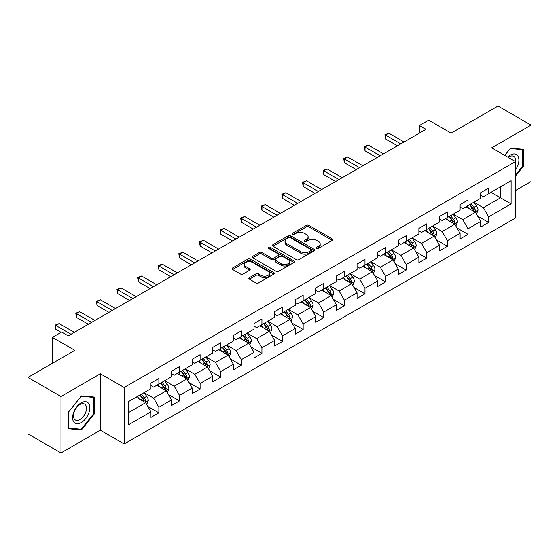 <?xml version="1.0" encoding="UTF-8"?>
<svg xmlns="http://www.w3.org/2000/svg" width="559" height="559" viewBox="0 0 559 559"><rect width="100%" height="100%" fill="white"/><g stroke="black" fill="none" stroke-linecap="round" stroke-linejoin="round"><path stroke-width="0.84" d="M316.66 248.322A1.286 0.741 0 0 0 318.476 248.322L332.256 240.37A1.831 1.062 0 0 0 332.794 239.622A1.831 1.062 0 0 0 332.256 238.875L308.91 225.396A1.831 1.062 0 0 0 306.318 225.396L292.539 233.348A1.286 0.741 0 0 0 292.168 233.872A1.286 0.741 0 0 0 292.539 234.396A1.286 0.741 0 0 0 294.355 234.396L296.137 233.369A5.87 3.389 0 0 1 304.438 233.369L306.388 234.494A5.87 3.389 0 0 1 308.107 236.89A5.87 3.389 0 0 1 306.388 239.287L304.599 240.314A1.286 0.741 0 0 0 304.229 240.838A1.286 0.741 0 0 0 304.599 241.362A1.286 0.741 0 0 0 306.416 241.362L308.198 240.335A5.87 3.389 0 0 1 316.499 240.335L318.448 241.453A5.87 3.389 0 0 1 320.167 243.85A5.87 3.389 0 0 1 318.448 246.246L316.66 247.274A1.286 0.741 0 0 0 316.289 247.798A1.286 0.741 0 0 0 316.66 248.322L316.66 247.274M249.391 277.655A1.831 1.062 0 0 0 248.853 278.403A1.831 1.062 0 0 0 249.391 279.151L255.938 282.931A1.831 1.062 0 0 0 258.531 282.931L273.833 274.099A1.831 1.062 0 0 0 274.371 273.351A1.831 1.062 0 0 0 273.833 272.603L250.495 259.124A1.831 1.062 0 0 0 247.896 259.124L232.593 267.957A1.831 1.062 0 0 0 232.062 268.711A1.831 1.062 0 0 0 232.593 269.459L240.51 274.022A1.831 1.062 0 0 0 243.102 274.022L249.649 270.242A1.831 1.062 0 0 0 250.187 269.494A1.831 1.062 0 0 0 249.649 268.746L245.729 266.482A4.905 2.83 0 0 1 244.29 264.477A4.905 2.83 0 0 1 247.316 261.864A4.905 2.83 0 0 1 252.661 262.478L268.034 271.346A4.905 2.83 0 0 1 269.466 273.351A4.905 2.83 0 0 1 266.44 275.964A4.905 2.83 0 0 1 261.095 275.349L258.531 273.875A1.831 1.062 0 0 0 255.938 273.875L249.391 277.655L249.391 279.151M515.461 190.563L531.05 181.563L531.05 125.118L498.02 106.049L451.12 133.126L428.662 120.157L419.411 125.495L426.014 129.311L68.247 335.868L61.637 332.053L52.392 337.391L52.392 363.329M60.98 396.506L60.98 452.951L100.347 430.22L100.347 373.775L60.98 396.506L27.95 377.437L74.85 350.36L52.392 337.391M100.347 373.775L124.133 387.506L515.461 161.579L515.461 218.024L124.133 443.951L124.133 387.506M531.05 125.118L491.682 147.849L515.461 161.579M296.27 259.649A1.831 1.062 0 0 0 298.862 259.649L314.165 250.816A1.831 1.062 0 0 0 314.703 250.069A1.831 1.062 0 0 0 314.165 249.314L290.82 235.842A1.831 1.062 0 0 0 288.227 235.842L272.925 244.674A1.831 1.062 0 0 0 272.387 245.422A1.831 1.062 0 0 0 272.925 246.17L296.27 259.649M268.963 248.601A1.286 0.741 0 0 1 270.27 248.783L270.27 247.26L293.999 260.962A1.831 1.062 0 0 1 294.537 261.71A1.831 1.062 0 0 1 293.999 262.457L278.696 271.29A1.831 1.062 0 0 1 276.104 271.29L252.759 257.818L252.759 256.315A1.831 1.062 0 0 0 252.228 257.063A1.831 1.062 0 0 0 252.759 257.818M252.759 256.315L259.313 252.535A1.831 1.062 0 0 1 261.905 252.535L271.374 257.999A1.831 1.062 0 0 0 273.966 257.999L278.312 255.491A1.831 1.062 0 0 0 278.843 254.743A1.831 1.062 0 0 0 278.312 253.996L268.453 248.308A1.286 0.741 0 0 1 268.075 247.784A1.286 0.741 0 0 1 268.872 247.099A1.286 0.741 0 0 1 270.27 247.26M60.98 452.951L27.95 433.882L27.95 377.437M147.849 406.463L158.875 412.835L158.875 407.266L171.564 399.944L171.564 405.513L179.488 400.936L179.488 395.367L192.17 388.044L192.17 393.613L200.101 389.036L200.101 383.467L212.783 376.144L212.783 381.713L220.707 377.136L220.707 371.567L233.389 364.244L233.389 369.813L241.32 365.237L241.32 359.668L254.003 352.345L254.003 357.914L261.926 353.337L261.926 347.768L274.609 340.445L274.609 346.014L282.54 341.437L282.54 335.868L295.222 328.545L295.222 334.114L303.146 329.537L303.146 323.968L315.835 316.646L315.835 322.215L323.759 317.638L323.759 312.069L336.441 304.746L336.441 310.315L344.372 305.738L344.372 300.169L357.054 292.846L357.054 298.415L364.978 293.838L364.978 288.269L377.66 280.946L377.66 286.515L385.591 281.939L385.591 276.37L398.274 269.054L398.274 274.616L406.197 270.039L406.197 264.477L418.88 257.154L418.88 262.716L426.81 258.146L426.81 252.577L439.493 245.254L439.493 250.823L447.424 246.246L447.424 240.677L460.106 233.355L460.106 238.924L468.03 234.347L468.03 228.778L480.712 221.455L480.712 227.024L488.643 222.447L488.643 216.878L511.101 203.909L511.101 180.725L500.529 186.825L500.529 197.809L511.101 203.909M158.875 412.835L150.951 417.405L150.951 411.843L128.493 424.805L128.493 401.621L150.951 388.652L150.951 383.083L158.875 378.506L158.875 384.075L171.564 376.752L171.564 371.183L179.488 366.606L179.488 372.175L192.17 364.852L192.17 359.283L200.101 354.706L200.101 360.276L212.783 352.953L212.783 347.384L220.707 342.807L220.707 348.376L233.389 341.053L233.389 335.484L241.32 330.907L241.32 336.476L254.003 329.153L254.003 323.591L261.926 319.014L261.926 324.576L274.609 317.253L274.609 311.691L282.54 307.115L282.54 312.684L295.222 305.361L295.222 299.792L303.146 295.215L303.146 300.784L315.835 293.461L315.835 287.892L323.759 283.315L323.759 288.884L336.441 281.561L336.441 275.992L344.372 271.415L344.372 276.984L357.054 269.662L357.054 264.093L364.978 259.516L364.978 265.085L377.66 257.762L377.66 252.193L385.591 247.616L385.591 253.185L398.274 245.862L398.274 240.293L406.197 235.716L406.197 241.285L418.88 233.962L418.88 228.393L426.81 223.817L426.81 229.386L439.493 222.063L439.493 216.494L447.424 211.917L447.424 217.486L460.106 210.163L460.106 204.594L468.03 200.017L468.03 205.586L480.712 198.263L480.712 192.694L488.643 188.117L488.643 193.687L511.101 180.725M156.765 385.298L166.275 390.79L153.592 398.113L144.082 392.621M150.951 385.598L153.592 387.128L158.875 384.075M153.592 398.113L158.875 407.266M166.275 390.79L171.564 399.944M177.371 373.398L186.888 378.89L174.205 386.213L164.688 380.721M171.564 373.698L174.205 375.229L179.488 372.175M174.205 386.213L179.488 395.367M186.888 378.89L192.17 388.044M197.984 361.498L207.494 366.99L194.811 374.313L185.302 368.821M192.17 361.806L194.811 363.329L200.101 360.276M194.811 374.313L200.101 383.467M207.494 366.99L212.783 376.144M218.597 349.599L228.107 355.091L215.425 362.414L205.908 356.921M212.783 349.906L215.425 351.429L220.707 348.376M215.425 362.414L220.707 371.567M228.107 355.091L233.389 364.244M239.203 337.699L248.72 343.191L236.031 350.514L226.521 345.022M233.389 338.006L236.031 339.53L241.32 336.476M236.031 350.514L241.32 359.668M248.72 343.191L254.003 352.345M259.816 325.799L269.326 331.291L256.644 338.614L247.134 333.122M254.003 326.107L256.644 327.63L261.926 324.576M256.644 338.614L261.926 347.768M269.326 331.291L274.609 340.445M280.422 313.899L289.939 319.392L277.257 326.715L267.74 321.222M274.609 314.207L277.257 315.73L282.54 312.684M277.257 326.715L282.54 335.868M289.939 319.392L295.222 328.545M301.035 302L310.545 307.492L297.863 314.815L288.353 309.323M295.222 302.307L297.863 303.83L303.146 300.784M297.863 314.815L303.146 323.968M310.545 307.492L315.835 316.646M321.642 290.1L331.159 295.592L318.476 302.915L308.959 297.423M315.835 290.407L318.476 291.931L323.759 288.884M318.476 302.915L323.759 312.069M331.159 295.592L336.441 304.746M342.255 278.2L351.765 283.692L339.082 291.015L329.572 285.523M336.441 278.508L339.082 280.031L344.372 276.984M339.082 291.015L344.372 300.169M351.765 283.692L357.054 292.846M362.868 266.301L372.378 271.793L359.696 279.116L350.186 273.624M357.054 266.608L359.696 268.131L364.978 265.085M359.696 279.116L364.978 288.269M372.378 271.793L377.66 280.946M383.474 254.408L392.991 259.9L380.302 267.223L370.792 261.731M377.66 254.708L380.302 256.239L385.591 253.185M380.302 267.223L385.591 276.37M392.991 259.9L398.274 269.054M404.087 242.508L413.597 248L400.915 255.323L391.405 249.831M398.274 242.809L400.915 244.339L406.197 241.285M400.915 255.323L406.197 264.477M413.597 248L418.88 257.154M424.693 230.608L434.21 236.101L421.528 243.424L412.011 237.931M418.88 230.909L421.528 232.439L426.81 229.386M421.528 243.424L426.81 252.577M434.21 236.101L439.493 245.254M445.306 218.709L454.816 224.201L442.134 231.524L432.624 226.032M439.493 219.009L442.134 220.539L447.424 217.486M442.134 231.524L447.424 240.677M454.816 224.201L460.106 233.355M465.92 206.809L475.429 212.301L462.747 219.624L453.23 214.132M460.106 207.116L462.747 208.64L468.03 205.586M462.747 219.624L468.03 228.778M475.429 212.301L480.712 221.455M491.019 192.317L500.529 197.809L483.353 207.724L473.843 202.232M480.712 195.217L483.353 196.74L488.643 193.687M483.353 207.724L488.643 216.878M100.347 430.22L124.133 443.951M419.411 125.495L419.411 133.126M128.493 412.605L145.668 402.69L136.151 397.197M145.668 402.69L150.951 411.843M477.61 216.074L488.643 222.447M456.996 227.974L468.03 234.347M436.39 239.874L447.424 246.246M415.777 251.774L426.81 258.146M395.171 263.673L406.197 270.039M374.558 275.573L385.591 281.939M353.945 287.473L364.978 293.838M333.339 299.372L344.372 305.738M312.726 311.272L323.759 317.638M292.119 323.172L303.146 329.537M271.506 335.065L282.54 341.437M250.9 346.964L261.926 353.337M230.287 358.864L241.32 365.237M209.674 370.764L220.707 377.136M189.068 382.663L200.101 389.036M168.455 394.563L179.488 400.936M515.461 176.078L523.322 166.303L523.322 149.302L510.57 148.163L504.756 155.395M68.708 428.767L81.46 429.906L94.205 414.044L94.205 397.051L81.46 395.912L68.708 411.766L68.708 428.767M522.658 165.918L523.322 166.303M93.549 413.667L94.205 414.044M80.112 429.13L81.46 429.906M317.177 248.503L318.448 247.77A5.87 3.389 0 0 0 320.167 245.38L320.167 243.85M308.107 236.89L308.107 238.413A5.87 3.389 0 0 1 306.388 240.81L305.116 241.544M332.235 240.384L308.91 226.919A1.831 1.062 0 0 0 306.318 226.919L293.056 234.577M314.165 249.314L314.165 250.816L290.82 237.365A1.831 1.062 0 0 0 288.227 237.365L272.953 246.184M310.923 250.593A1.286 0.741 0 0 0 311.3 250.069A1.286 0.741 0 0 0 310.923 249.545L290.435 237.715A1.286 0.741 0 0 0 288.619 237.715L286.739 238.798A5.87 3.389 0 0 0 285.02 241.195A5.87 3.389 0 0 0 286.739 243.591L300.742 251.676A5.87 3.389 0 0 0 309.043 251.676L310.923 250.593L310.923 252.116A1.286 0.741 0 0 0 311.3 251.592L311.3 250.069M285.02 241.195L285.02 242.718A5.87 3.389 0 0 0 286.739 245.115L286.739 243.591M310.923 252.116L309.043 253.199A5.87 3.389 0 0 1 300.742 253.199L286.739 245.115M252.787 257.832L259.313 254.059L259.313 252.535M278.843 254.743L278.843 256.274A1.831 1.062 0 0 1 278.312 257.021L273.966 259.53A1.831 1.062 0 0 1 271.374 259.53L261.905 254.059A1.831 1.062 0 0 0 259.313 254.059M270.27 248.783L293.978 262.471M281.191 263.673A4.905 2.83 0 0 0 286.543 264.288A4.905 2.83 0 0 0 289.569 261.668A4.905 2.83 0 0 0 288.13 259.669L282.721 256.539A1.831 1.062 0 0 0 280.122 256.539L275.783 259.048A1.831 1.062 0 0 0 275.245 259.795A1.831 1.062 0 0 0 275.783 260.55L281.191 263.673L281.191 265.197A4.905 2.83 0 0 0 286.543 265.811A4.905 2.83 0 0 0 289.569 263.198L289.569 261.668M275.245 259.795L275.245 261.326A1.831 1.062 0 0 0 275.783 262.073L275.783 260.55M281.191 265.197L275.783 262.073M269.466 273.351L269.466 274.874A4.905 2.83 0 0 1 266.44 277.495A4.905 2.83 0 0 1 261.095 276.88L258.531 275.398A1.831 1.062 0 0 0 255.938 275.398L249.412 279.165M244.29 264.477L244.29 266A4.905 2.83 0 0 0 245.729 268.006L245.729 266.482M249.621 270.256L245.729 268.006M273.812 274.113L250.495 260.648A1.831 1.062 0 0 0 247.896 260.648L232.621 269.473M476.471 214.111L478.043 210.149A4.954 2.858 -120 0 0 476.464 205.936L473.739 202.295M468.987 208.577L467.128 206.103M474.661 211.861L475.374 210.359A4.954 2.858 -120 0 0 473.955 207.382L471.23 203.742M469.986 204.461L473.012 208.493A2.522 1.453 60 0 1 473.473 209.262L475.374 210.359M469.644 204.657L472.369 208.297A4.954 2.858 60 0 1 473.787 211.274M400.782 143.88L385.626 135.131L388.931 133.224L404.087 141.972M397.477 145.787L385.626 138.946L385.626 135.131L384.899 134.712L388.931 133.224M385.626 138.946L384.899 134.712M515.461 169.964A12.144 7.008 120 0 0 517.746 165.674A12.144 7.008 120 0 0 516.991 154.92A12.144 7.008 120 0 0 507.684 157.086M521.84 149.169L522.658 149.644L522.658 166.114L515.461 175.072M504.784 155.409L510.311 148.54L522.658 149.644M515.461 162.222A9.196 5.31 120 0 0 513.7 156.352A9.196 5.31 120 0 0 508.215 157.393M81.195 422.674A12.144 7.008 120 0 0 89.782 407.797A12.144 7.008 120 0 0 81.195 402.836A12.144 7.008 120 0 0 72.607 417.713A12.144 7.008 120 0 0 81.195 422.674M79.986 419.571A9.196 5.31 120 0 0 85.995 411.466A9.196 5.31 120 0 0 84.584 404.094A9.196 5.31 120 0 0 79.986 404.555A9.196 5.31 120 0 0 73.984 412.654A9.196 5.31 120 0 0 75.388 420.026A9.196 5.31 120 0 0 79.986 419.571M68.841 411.655L81.195 396.282L93.549 397.386L93.549 413.856L81.195 429.228L68.841 428.124L68.813 411.641M92.724 396.918L93.549 397.386M455.864 226.011L457.437 222.049A4.954 2.858 -120 0 0 455.858 217.835L453.125 214.195M448.374 220.477L446.522 218.003M454.055 223.754L454.76 222.258A4.954 2.858 -120 0 0 453.342 219.282L450.617 215.641M449.373 216.354L452.399 220.393A2.522 1.453 60 0 1 452.86 221.161L454.76 222.258M449.031 216.557L451.756 220.197A4.954 2.858 60 0 1 453.174 223.174M435.251 237.903L436.824 233.948A4.954 2.858 -120 0 0 435.244 229.728L432.519 226.095M427.761 232.376L425.909 229.903M433.442 235.653L434.154 234.158A4.954 2.858 -120 0 0 432.736 231.181L430.004 227.541M428.767 228.254L431.793 232.292A2.522 1.453 60 0 1 432.247 233.061L434.154 234.158M428.425 228.456L431.15 232.097A4.954 2.858 60 0 1 432.568 235.073M380.176 155.779L365.02 147.031L368.325 145.123L383.474 153.872M376.871 157.687L365.02 150.846L365.02 147.031L364.293 146.612L368.325 145.123M365.02 150.846L364.293 146.612M359.563 167.679L344.407 158.931L347.712 157.023L362.868 165.771M356.258 169.587L344.407 162.746L344.407 158.931L343.68 158.511L347.712 157.023M344.407 162.746L343.68 158.511M414.645 249.803L416.21 245.848A4.954 2.858 -120 0 0 414.631 241.628L411.906 237.987M407.155 244.276L405.303 241.802M412.835 247.553L413.541 246.058A4.954 2.858 -120 0 0 412.123 243.081L409.398 239.441M408.154 240.153L411.179 244.192A2.522 1.453 60 0 1 411.641 244.961L413.541 246.058M407.811 240.356L410.537 243.997A4.954 2.858 60 0 1 411.955 246.973M394.032 261.703L395.604 257.748A4.954 2.858 -120 0 0 394.025 253.527L391.3 249.887M386.542 256.176L384.69 253.702M392.222 259.453L392.928 257.958A4.954 2.858 -120 0 0 391.517 254.981L388.784 251.34M387.548 252.053L390.573 256.092A2.522 1.453 60 0 1 391.027 256.861L392.928 257.958M387.198 252.256L389.93 255.896A4.954 2.858 60 0 1 391.342 258.873M373.419 273.603L374.991 269.648A4.954 2.858 -120 0 0 373.412 265.427L370.687 261.787M365.935 268.075L364.084 265.602M371.609 271.353L372.322 269.857A4.954 2.858 -120 0 0 370.903 266.881L368.178 263.24M366.935 263.953L369.96 267.992A2.522 1.453 60 0 1 370.421 268.76L372.322 269.857M366.592 264.155L369.317 267.796A4.954 2.858 60 0 1 370.736 270.773M338.95 179.579L323.801 170.83L327.099 168.923L342.255 177.671M335.652 181.486L323.801 174.639L323.801 170.83L323.074 170.411L327.099 168.923M323.801 174.639L323.074 170.411M318.344 191.478L303.188 182.73L306.493 180.823L321.642 189.571M315.038 193.386L303.188 186.538L303.188 182.73L302.461 182.311L306.493 180.823M303.188 186.538L302.461 182.311M297.73 203.378L282.581 194.63L285.88 192.722L301.035 201.471M294.432 205.286L282.581 198.438L282.581 194.63L281.855 194.204L285.88 192.722M282.581 198.438L281.855 194.204M277.124 215.278L261.968 206.523L265.273 204.622L280.422 213.37M273.819 217.178L261.968 210.338L261.968 206.523L261.242 206.103L265.273 204.622M261.968 210.338L261.242 206.103M256.511 227.171L241.355 218.422L244.66 216.515L259.816 225.27M253.206 229.078L241.355 222.237L241.355 218.422L240.629 218.003L244.66 216.515M241.355 222.237L240.629 218.003M235.898 239.07L220.749 230.322L224.047 228.414L239.203 237.163M232.6 240.978L220.749 234.137L220.749 230.322L220.022 229.903L224.047 228.414M220.749 234.137L220.022 229.903M215.292 250.97L200.136 242.222L203.441 240.314L218.597 249.062M211.987 252.878L200.136 246.037L200.136 242.222L199.409 241.802L203.441 240.314M200.136 246.037L199.409 241.802M194.679 262.87L179.53 254.121L182.828 252.214L197.984 260.962M191.381 264.777L179.53 257.937L179.53 254.121L178.803 253.702L182.828 252.214M179.53 257.937L178.803 253.702M174.073 274.769L158.917 266.021L162.222 264.114L177.371 272.862M170.768 276.677L158.917 269.836L158.917 266.021L158.19 265.602L162.222 264.114M158.917 269.836L158.19 265.602M153.459 286.669L138.304 277.921L141.609 276.013L156.765 284.762M150.154 288.577L138.304 281.736L138.304 277.921L137.577 277.502L141.609 276.013M138.304 281.736L137.577 277.502M132.853 298.569L117.697 289.821L121.003 287.913L136.151 296.661M129.548 300.476L117.697 293.636L117.697 289.821L116.971 289.401L121.003 287.913M117.697 293.636L116.971 289.401M112.24 310.469L97.084 301.72L100.389 299.813L115.545 308.561M108.935 312.376L97.084 305.535L97.084 301.72L96.358 301.301L100.389 299.813M97.084 305.535L96.358 301.301M352.813 285.502L354.385 281.547A4.954 2.858 -120 0 0 352.806 277.327L350.074 273.686M345.322 279.975L343.471 277.502M351.003 283.252L351.709 281.757A4.954 2.858 -120 0 0 350.29 278.78L347.565 275.14M346.328 275.853L349.354 279.891A2.522 1.453 60 0 1 349.808 280.66L351.709 281.757M345.979 276.055L348.704 279.696A4.954 2.858 60 0 1 350.123 282.672M332.2 297.402L333.772 293.44A4.954 2.858 -120 0 0 332.193 289.227L329.468 285.586M324.709 291.875L322.857 289.401M330.39 295.152L331.103 293.657A4.954 2.858 -120 0 0 329.684 290.673L326.959 287.04M325.715 287.752L328.741 291.791A2.522 1.453 60 0 1 329.202 292.56L331.103 293.657M325.373 287.955L328.098 291.588A4.954 2.858 60 0 1 329.517 294.572M311.594 309.302L313.166 305.34A4.954 2.858 -120 0 0 311.58 301.126L308.854 297.486M304.103 303.775L302.251 301.301M309.784 307.052L310.49 305.556A4.954 2.858 -120 0 0 309.071 302.573L306.346 298.932M305.102 299.652L308.128 303.691A2.522 1.453 60 0 1 308.589 304.459L310.49 305.556M304.76 299.848L307.485 303.488A4.954 2.858 60 0 1 308.903 306.472M290.98 321.201L292.553 317.239A4.954 2.858 -120 0 0 290.973 313.026L288.248 309.386M283.49 315.674L281.638 313.201M289.171 318.951L289.876 317.456A4.954 2.858 -120 0 0 288.465 314.472L285.733 310.832M284.496 311.552L287.522 315.59A2.522 1.453 60 0 1 287.976 316.352L289.876 317.456M284.147 311.747L286.879 315.388A4.954 2.858 60 0 1 288.297 318.371M270.367 333.101L271.94 329.139A4.954 2.858 -120 0 0 270.36 324.926L267.635 321.285M262.884 327.574L261.032 325.1M268.558 330.851L269.27 329.349A4.954 2.858 -120 0 0 267.852 326.372L265.127 322.732M263.883 323.451L266.909 327.49A2.522 1.453 60 0 1 267.37 328.252L269.27 329.349M263.541 323.647L266.266 327.288A4.954 2.858 60 0 1 267.684 330.264M249.761 345.001L251.333 341.039A4.954 2.858 -120 0 0 249.754 336.825L247.022 333.185M242.271 339.467L240.419 337M247.951 342.751L248.657 341.249A4.954 2.858 -120 0 0 247.239 338.272L244.514 334.631M243.277 335.351L246.302 339.39A2.522 1.453 60 0 1 246.757 340.151L248.657 341.249M242.927 335.547L245.66 339.187A4.954 2.858 60 0 1 247.071 342.164M229.148 356.901L230.72 352.939A4.954 2.858 -120 0 0 229.141 348.725L226.416 345.085M221.664 351.366L219.806 348.9M227.338 354.651L228.051 353.148A4.954 2.858 -120 0 0 226.633 350.172L223.907 346.531M222.664 347.251L225.689 351.29A2.522 1.453 60 0 1 226.15 352.051L228.051 353.148M222.321 347.446L225.046 351.087A4.954 2.858 60 0 1 226.465 354.064M208.542 368.8L210.114 364.838A4.954 2.858 -120 0 0 208.535 360.625L205.803 356.984M201.051 363.266L199.2 360.793M206.732 366.55L207.438 365.048A4.954 2.858 -120 0 0 206.019 362.071L203.294 358.431M202.058 359.151L205.076 363.182A2.522 1.453 60 0 1 205.537 363.951L207.438 365.048M201.708 359.346L204.433 362.987A4.954 2.858 60 0 1 205.852 365.963M187.929 380.7L189.501 376.738A4.954 2.858 -120 0 0 187.922 372.525L185.197 368.884M180.438 375.166L178.587 372.692M186.119 378.443L186.832 376.948A4.954 2.858 -120 0 0 185.413 373.971L182.681 370.331M181.444 371.043L184.47 375.082A2.522 1.453 60 0 1 184.924 375.851L186.832 376.948M181.102 371.246L183.827 374.886A4.954 2.858 60 0 1 185.246 377.863M167.323 392.593L168.888 388.638A4.954 2.858 -120 0 0 167.309 384.417L164.584 380.784M159.832 387.066L157.98 384.592M165.513 390.343L166.219 388.847A4.954 2.858 -120 0 0 164.8 385.871L162.075 382.23M160.831 382.943L163.857 386.982A2.522 1.453 60 0 1 164.318 387.75L166.219 388.847M160.489 383.146L163.214 386.786A4.954 2.858 60 0 1 164.632 389.763M91.627 322.368L76.478 313.62L79.776 311.712L94.932 320.461M88.329 324.276L76.478 317.435L76.478 313.62L75.751 313.201L79.776 311.712M76.478 317.435L75.751 313.201M146.71 404.492L148.282 400.537A4.954 2.858 -120 0 0 146.703 396.317L143.977 392.677M139.219 398.965L137.367 396.492M144.9 402.242L145.606 400.747A4.954 2.858 -120 0 0 144.194 397.77L141.462 394.13M140.225 394.843L143.251 398.881A2.522 1.453 60 0 1 143.705 399.65L145.606 400.747M139.876 395.045L142.608 398.686A4.954 2.858 60 0 1 144.019 401.662M71.021 334.268L55.865 325.52L59.17 323.612L74.326 332.36M61.113 332.36L55.865 329.335L55.865 325.52L55.138 325.1L59.17 323.612M55.865 329.335L55.138 325.1M318.448 247.77L318.448 246.246M304.599 241.362L304.599 240.314M306.388 240.81L306.388 239.287M292.539 234.396L292.539 233.348M306.318 226.919L306.318 225.396M308.91 226.919L308.91 225.396M332.256 240.37L332.256 238.875M272.925 246.17L272.925 244.674M288.227 237.365L288.227 235.842M290.82 237.365L290.82 235.842M300.742 253.199L300.742 251.676M309.043 253.199L309.043 251.676M261.905 254.059L261.905 252.535M271.374 259.53L271.374 257.999M273.966 259.53L273.966 257.999M278.312 257.021L278.312 255.491M293.999 262.457L293.999 260.962M255.938 275.398L255.938 273.875M258.531 275.398L258.531 273.875M261.095 276.88L261.095 275.349M249.649 270.242L249.649 268.746M232.593 269.459L232.593 267.957M247.896 260.648L247.896 259.124M250.495 260.648L250.495 259.124M273.833 274.099L273.833 272.603M474.94 212.015L478.015 210.247M473.955 207.382L476.464 205.936M470.433 209.415L472.369 208.297M454.327 223.914L457.402 222.147M453.342 219.282L455.858 217.835M449.82 221.315L451.756 220.197M433.721 235.814L436.789 234.046M432.736 231.181L435.244 229.728M429.214 233.215L431.15 232.097M413.108 247.714L416.182 245.939M412.123 243.081L414.631 241.628M408.601 245.115L410.537 243.997M392.502 259.614L395.569 257.839M391.517 254.981L394.025 253.527M387.988 257.014L389.93 255.896M371.889 271.513L374.963 269.738M370.903 266.881L373.412 265.427M367.382 268.914L369.317 267.796M351.276 283.413L354.35 281.638M350.29 278.78L352.806 277.327M346.769 280.814L348.704 279.696M330.669 295.313L333.744 293.538M329.684 290.673L332.193 289.227M326.163 292.706L328.098 291.588M310.056 307.212L313.131 305.438M309.071 302.573L311.58 301.126M305.549 304.606L307.485 303.488M289.45 319.112L292.518 317.337M288.465 314.472L290.973 313.026M284.943 316.506L286.879 315.388M268.837 331.012L271.912 329.237M267.852 326.372L270.36 324.926M264.33 328.406L266.266 327.288M248.231 342.912L251.298 341.137M247.239 338.272L249.754 336.825M243.717 340.305L245.66 339.187M227.618 354.811L230.692 353.036M226.633 350.172L229.141 348.725M223.111 352.205L225.046 351.087M207.005 366.704L210.079 364.936M206.019 362.071L208.535 360.625M202.498 364.105L204.433 362.987M186.399 378.604L189.466 376.836M185.413 373.971L187.922 372.525M181.892 376.004L183.827 374.886M165.785 390.503L168.86 388.736M164.8 385.871L167.309 384.417M161.278 387.904L163.214 386.786M145.179 402.403L148.247 400.628M144.194 397.77L146.703 396.317M140.672 399.804L142.608 398.686"/></g></svg>
